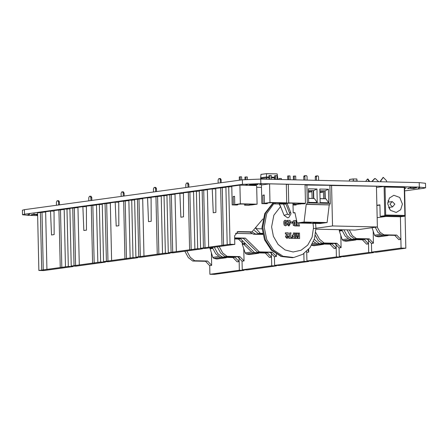 <?xml version="1.0" encoding="UTF-8"?>
<svg xmlns="http://www.w3.org/2000/svg" width="448" height="448" viewBox="0 0 448 448"><rect width="100%" height="100%" fill="white"/><g stroke="black" fill="none" stroke-linecap="round" stroke-linejoin="round"><path stroke-width="0.67" d="M404.667 190.921L423.567 188.328L425.6 187.779L419.322 187.113L260.848 183.602L242.452 184.324L24.534 214.183L22.501 214.738L28.778 215.404L37.621 215.6M425.6 187.779L425.499 183.271L419.222 182.605L260.747 179.099L242.351 179.816L24.433 209.675L22.4 210.23L22.501 214.738M29.882 214.245L28.862 214.306L29.882 214.245M28.918 214.67L27.899 214.732L28.918 214.67M34.53 213.903L33.51 213.965L34.53 213.903M32.25 214.928L31.231 214.99L32.25 214.928M37.604 214.962L36.859 214.928L37.604 214.866M37.598 214.67L31.578 214.53L37.587 214.116M247.8 184.386L246.781 184.447L247.8 184.386M250.174 185.063L249.15 185.13L250.174 185.063M246.837 184.811L245.818 184.873L246.837 184.811M255.802 185.007L254.783 185.069L255.802 185.007M256.038 184.262L258.042 184.475L253.781 184.878L249.502 184.671L256.038 184.262M260.45 184.666L259.431 184.727L260.45 184.666M252.448 184.044L251.429 184.106L252.448 184.044M261.43 184.24L260.406 184.302L261.43 184.24M258.082 183.982L257.057 184.044L258.082 183.982M408.649 188.574L407.63 188.636L408.649 188.574M404.606 188.334L405.63 188.35L404.611 188.412M406.28 187.891L405.255 187.953L406.28 187.891M414.512 187.768L416.522 187.981L412.255 188.384L407.977 188.177L414.512 187.768M414.277 188.513L413.258 188.574L414.277 188.513M418.93 188.171L417.906 188.233L418.93 188.171M410.928 187.55L409.903 187.611L410.928 187.55M419.905 187.746L418.886 187.807L419.905 187.746M416.556 187.488L415.537 187.555L416.556 187.488M200.609 248.31L230.042 244.278L234.797 244.384L205.363 248.416L200.609 248.31L199.298 190.658L207.368 189.806M208.673 247.206L207.362 189.554L212.246 188.882L213.237 212.789L215.886 212.425L215.785 188.401L225.91 187.264M215.785 188.961L212.246 188.882M227.209 244.664L225.904 187.012L231.773 186.693M373.408 243.186L371.426 243.454L367.282 239.12L369.264 238.846L373.436 243.186L373.156 230.978M349.261 229.902L352.352 235.637L356.401 238.56L369.264 238.846M347.094 229.852L350.286 235.771L354.424 238.834L367.282 239.12M371.65 252.095L401.083 248.063L405.838 248.17L376.404 252.202L371.65 252.095L371.426 243.454M371.454 243.454L373.436 243.186M234.797 244.384L234.601 235.749M230.042 244.278L228.732 186.626M223.558 245.42L222.253 187.768M221.973 245.386L220.668 187.729M205.022 247.957L203.711 190.305M203.437 247.923L202.132 190.271M401.083 248.063L400.372 216.77L400.887 239.422L398.877 239.697L400.859 239.422L396.715 235.088L394.733 235.357L398.877 239.697M405.838 248.17L405.11 216.149M261.47 187.348L256.693 187.242M375.211 227.27L378.062 232.506L381.875 235.071L394.733 235.357M377.194 227.002L380.044 232.238L383.858 234.802L396.715 235.088M237.132 231.868L250.006 232.109L253.394 234.231L262.836 234.444M234.623 235.743L238.034 231.616L251.989 231.834L262.903 218.988M385.526 235.155L387.873 235.581L378.672 236.841L375.586 236.23L374.545 235.183L372.075 227.702M387.873 235.581L388.791 235.228M219.632 178.528L220.483 178.545L221.161 179.782L220.254 179.76L220.321 182.834M220.254 179.76L219.576 178.522L218.809 178.623L218.131 180.051L218.198 183.126M221.161 179.782L221.222 182.711M168.258 252.745L197.691 248.713L202.446 248.814L173.012 252.851L168.258 252.745L166.953 195.093L175.022 194.236M176.327 251.642L175.017 193.984L179.9 193.318L180.886 217.224L183.534 216.86L183.434 192.83L193.558 191.699M183.439 193.396L179.9 193.318M194.863 249.099L193.553 191.447L199.31 191.122M341.057 247.615L339.08 247.89L334.936 243.55L336.913 243.281L341.085 247.615L340.81 235.413M315.773 232.574L319.508 239.243L324.055 242.995L336.913 243.281M315.347 235.351L318.231 240.654L322.073 243.264L334.936 243.55M339.298 256.53L368.732 252.498L373.486 252.605L344.053 256.637L339.298 256.53L339.08 247.89M339.102 247.89L341.085 247.615M202.446 248.814L202.434 248.354M197.691 248.713L196.386 191.055M191.212 249.85L189.902 192.198M189.627 249.816L188.317 192.164M172.676 252.392L171.366 194.74M171.091 252.358L169.781 194.701M368.732 252.498L368.435 239.338L368.536 243.858L366.559 244.126L368.514 243.858L364.364 239.518L362.387 239.792L366.531 244.126M373.486 252.605L373.475 252.14M341.701 229.734L345.167 236.079L349.524 239.506L362.387 239.792M343.89 229.785L347.239 235.956L351.506 239.232L364.364 239.518M353.175 239.585L355.522 240.016L346.326 241.276L343.235 240.66L342.194 239.618L339.382 231.084L339.265 229.678M355.522 240.016L356.44 239.658M187.286 182.963L188.132 182.974L188.81 184.212L187.902 184.195L187.975 187.27M187.902 184.195L187.225 182.958L186.458 183.058L185.78 184.486L185.853 187.561M188.81 184.212L188.877 187.146M315.974 229.163L355.079 230.031L377.362 226.979L376.438 186.234L329.896 185.472M377.362 226.979L332.506 225.982L331.582 185.242M332.506 225.982L313.466 228.592M296.699 179.894L295.854 179.878M281.389 179.553L281.361 178.472L278.824 178.528L278.846 179.497M279.065 203.913L280.554 206.506L273.823 215.242L271.578 226.884L273.381 236.348L278.102 244.44L285.018 249.928L293.076 251.983L301.045 250.286L307.72 245.095L312.077 237.205L313.46 227.814L313.012 223.339M288.618 217.532L287.7 217.823L284.088 215.404L279.502 203.851M285.69 225.831L284.138 225.137L283.858 223.233L283.92 221.178L285.062 220.203M288.742 224.846L288.904 223.894L290.164 223.899L289.055 225.893L288.646 225.926L287.235 224.336L288.646 221.592L287.185 221.558L287.157 220.371L290.136 220.416L289.906 221.81L288.551 224.403L288.82 224.857L289.044 223.877M288.982 225.904L288.646 225.926M292.404 223.121L290.45 223.076L290.422 221.894L292.522 221.917L292.404 223.121M296.072 225.938L293.367 225.282L293.048 223.177L293.272 221.082L294.157 220.545L295.954 220.545L296.072 225.938L294.722 225.932L293.227 225.299L293.132 221.099L294.084 220.556M298.654 223.02L299.527 226.016L298.144 226.005L297.836 224.75M299.527 226.016L298.284 225.988L297.903 224.42L297.595 225.971L296.178 225.96L297.035 223.244L296.033 220.573L296.565 220.562M286.961 237.278L287.118 236.326L288.378 236.331L287.269 238.325L286.866 238.358L285.449 236.768L286.866 234.018L285.398 233.99L285.376 232.803L288.355 232.848L288.126 234.237L286.77 236.835L287.034 237.283L287.258 236.309M287.196 238.33L286.866 238.358M291.519 238.33L288.725 238.269L289.677 232.898L291.015 232.91L289.968 237.087L291.637 237.126L291.519 238.33M293.384 232.96L294.616 232.988L294.739 238.381L292.023 238.342L291.995 237.16L293.479 237.166L293.462 236.376L292.079 236.37L292.051 235.189L293.434 235.194L293.384 232.96L293.294 235.194M293.339 237.166L293.322 236.398M299.6 238.487L297.982 238.448L297.438 235.592L297.013 238.431L295.406 238.392L295.282 232.999L296.402 233.027L296.408 237.087L296.918 233.038L297.847 233.061L298.536 237.138L298.362 233.072L299.477 233.094L299.6 238.487L297.836 238.47L297.371 236.191M297.013 238.431L295.266 238.414L295.282 232.999M296.408 235.995L296.918 233.038M298.346 236.006L298.362 233.072M293.462 236.376L292.079 236.37M292.219 236.354L292.191 235.166M294.739 238.381L292.023 238.342M292.163 238.319L292.141 237.138M291.665 238.308L288.865 238.246L288.702 237.294M288.842 237.272L289.817 232.882M287.006 238.336L285.594 236.751L287.006 234.002L285.398 233.99M285.544 233.968L285.516 232.786M297.595 225.971L296.324 225.943L297.035 223.244M297.181 223.227L294.885 212.598L293.188 212.834L294.941 212.873M297.063 222.914L296.178 220.55M294.818 224.795L294.717 221.57L294.336 221.76L294.286 223.412L294.392 224.588L294.818 224.795M294.678 224.778L294.538 221.592M292.544 223.098L290.45 223.076M290.59 223.054L290.562 221.872M288.792 225.91L287.375 224.319L288.792 221.57L287.185 221.558M287.325 221.536L287.302 220.354M286.591 220.92L286.67 225.182L285.51 225.837L284.278 225.12L284.066 221.161L285.135 220.192L286.591 220.92M285.662 222.606L285.41 221.234L285.158 222.594L285.488 224.784L285.662 222.606L285.309 221.262M285.421 224.767L285.522 222.628M305.049 185.03L329.89 185.287L330.299 203.392L329.622 204.82L329.202 204.882L327.074 222.533L320.079 223.496L297.08 222.986L304.074 222.023L327.074 222.533M328.748 202.826L320.146 202.636L319.838 189.056L328.44 189.246L328.748 202.826L325.892 198.8L320.057 198.671M328.44 189.246L325.074 190.865L325.254 198.783M316.938 188.989L317.246 202.574L308.644 202.384L308.336 188.798L316.938 188.989L313.572 190.607L313.757 198.531M306.886 184.778L307.3 202.882L306.622 204.316L306.197 204.372L304.074 222.023M325.074 190.865L319.878 190.747M293.188 212.834L292.992 204.294M296.201 204.938L293.782 205.055L296.201 204.938L296.19 204.366M304.976 203.739L302.557 203.851L304.976 203.739L304.965 203.342M295.058 204.882L295.047 204.338M306.197 204.372L329.202 204.882M308.924 222.264L311.31 222.516L306.242 222.992L301.162 222.746L308.924 222.264M320.426 222.516L322.812 222.768L317.744 223.25L312.665 222.998L320.426 222.516M313.572 190.607L308.375 190.495M308.554 198.414L314.39 198.542L317.246 202.574M324.733 190.854L324.918 198.778M323.389 190.826L323.562 198.682M313.236 190.602L313.415 198.52M311.886 190.574L312.066 198.43M293.782 205.055L293.765 204.31M308.414 192.254L311.914 191.772M308.398 191.509L311.909 191.582M319.917 192.506L323.411 192.03M319.9 191.761L323.411 191.839M307.126 180.124L307.042 176.478L306.572 175.666L304.198 175.795L303.761 176.585L303.839 180.051M305.329 175.644L304.892 176.428L303.761 176.585M304.892 176.428L304.976 180.079M308.554 198.318L311.758 198.486M311.752 198.386L312.15 198.492M318.629 180.382L318.545 176.73L318.074 175.924L316.831 175.896L315.694 176.053L315.263 176.842L315.342 180.309M316.831 175.896L316.394 176.686L315.263 176.842M316.394 176.686L316.478 180.331M320.051 198.57L323.26 198.738M323.254 198.643L323.652 198.75M311.091 222.622L308.263 222.253L302.792 222.443L311.091 222.622M309.674 222.594L301.162 222.746L309.68 222.818M322.594 222.88L319.766 222.505L314.294 222.695L322.594 222.88M321.177 222.846L312.665 222.998L321.177 223.076M369.079 181.496L367.433 179.054L365.686 181.423M372.053 181.563L374.842 178.567L375.295 178.545L378.672 181.709M377.149 217.666L386.064 216.451M402.388 204.047L399.722 197.478L393.854 195.289L389.362 198.066L387.671 203.722L390.337 210.297L396.211 212.486L400.697 209.703L402.388 204.047M388.847 202.037L388.097 200.62M389.228 208.897L389.57 207.329M380.162 216.322L400.54 216.776L405.138 216.143L384.759 215.69L380.162 216.322L379.904 204.87L376.869 205.285M384.098 186.402L385.034 187.029L385.666 214.99L384.759 215.69L384.098 186.402L376.466 187.443M371.711 181.552L374.662 178.595M379.904 205.072L376.874 205.492M386.607 181.882L386.585 180.785L383.298 177.414L380.923 180.662L380.946 181.759M383.124 177.447L380.57 180.706L380.593 181.754M369.757 181.513L367.965 179.082M385.666 214.99L404.908 215.415L405.138 216.143M404.908 215.415L404.275 187.454L404.578 186.922L384.166 186.402M38.864 270.474L68.298 266.442L73.052 266.549L43.618 270.581L38.864 270.474L37.559 212.822L45.629 211.966M46.934 269.371L45.623 211.714L50.506 211.047L51.492 234.954L54.141 234.59L54.046 210.56L64.165 209.429M54.046 211.126L50.506 211.047M65.47 266.829L64.159 209.177L69.916 208.852M209.905 274.26L239.338 270.228L244.093 270.334L214.659 274.366L209.905 274.26L209.709 265.619L211.669 265.345L209.686 265.619L205.542 261.279L207.519 261.01L211.691 265.35L211.417 253.142M186.838 250.953L190.305 257.298L194.662 260.725L207.519 261.01M184.856 251.227L188.322 257.572L192.679 260.999L205.542 261.279M73.052 266.549L73.041 266.084M68.298 266.442L66.993 208.79M61.818 267.579L60.508 209.927M60.234 267.546L58.923 209.894M43.282 270.122L41.972 212.47M41.698 270.088L40.387 212.43M239.338 270.228L239.042 257.068L239.142 261.587L237.166 261.856L239.12 261.587L234.976 257.247L232.994 257.522L237.138 261.856M244.093 270.334L244.087 269.87M212.307 247.464L215.774 253.809L220.13 257.236L232.994 257.522M214.29 247.195L217.756 253.54L222.113 256.962L234.976 257.247M223.782 257.314L226.128 257.746L216.933 259.006L213.842 258.39L212.8 257.348L209.882 247.8M226.128 257.746L227.052 257.387M57.893 200.693L58.738 200.704L59.416 201.942L58.509 201.925L58.582 204.999M58.509 201.925L57.831 200.687L57.064 200.788L56.386 202.216L56.459 205.29M59.416 201.942L59.483 204.876M71.215 266.039L100.649 262.007L105.403 262.114L75.97 266.146L71.215 266.039L69.905 208.387L77.98 207.536M79.279 264.936L77.974 207.284L82.852 206.612L83.843 230.518L86.492 230.154L86.391 206.13L96.516 204.994M86.391 206.69L82.852 206.612M97.815 262.399L96.51 204.742L102.267 204.422M244.014 260.915L242.032 261.184L237.888 256.85L239.87 256.575L244.042 260.915L243.762 248.707M219.184 246.523L222.65 252.868L227.013 256.295L239.87 256.575M217.202 246.792L220.674 253.137L225.03 256.564L237.888 256.85M242.256 269.83L271.69 265.793L276.444 265.899L247.01 269.931L242.256 269.83L242.032 261.184M242.06 261.19L244.042 260.915M105.403 262.114L105.392 261.649M100.649 262.007L99.338 204.355M94.164 263.15L92.859 205.498M92.579 263.116L91.274 205.458M75.628 265.686L74.323 208.034M74.043 265.653L72.738 208.001M271.69 265.793L271.393 252.638L271.494 257.152L269.511 257.426L271.466 257.152L267.322 252.818L265.339 253.086L269.483 257.426M276.444 265.899L276.433 265.434M234.674 238.969L238.459 239.053L252.482 252.801L265.339 253.086M234.662 238.65L240.436 238.778L254.464 252.532L267.322 252.818M256.133 252.885L258.479 253.31L249.278 254.57L246.193 253.96L245.151 252.913L242.334 244.378L242.161 240.302M258.479 253.31L259.398 252.958M90.244 196.258L91.09 196.274L91.767 197.512L90.86 197.49L90.927 200.564M90.86 197.49L90.182 196.252L89.415 196.353L88.738 197.781L88.805 200.855M91.767 197.512L91.834 200.441M103.561 261.61L132.994 257.578L137.749 257.684L108.315 261.716L103.561 261.61L102.256 203.958L110.326 203.101M111.63 260.506L110.32 202.849L115.203 202.182L116.189 226.089L118.838 225.725L118.742 201.695L128.862 200.564M118.742 202.261L115.203 202.182M130.166 257.964L128.856 200.312L134.613 199.987M276.366 256.48L274.383 256.754L270.239 252.414L272.216 252.146L276.366 256.48L276.338 254.139M234.646 237.871L245.336 238.106L259.358 251.86L272.216 252.146M234.657 238.185L243.354 238.381L257.376 252.129L270.239 252.414M274.602 265.395L304.035 261.363L308.79 261.47L279.356 265.502L274.602 265.395L274.383 256.754M274.406 256.754L276.388 256.486M137.749 257.684L137.738 257.219M132.994 257.578L131.69 199.92M126.515 258.714L125.205 201.062M124.93 258.681L123.62 201.029M107.979 261.257L106.669 203.605M106.394 261.223L105.084 203.566M304.035 261.363L303.862 253.574M308.79 261.47L308.784 261.005M250.006 232.109L251.989 231.834L255.377 233.962L262.769 234.125M122.59 191.828L123.435 191.839L124.113 193.077L123.206 193.06L123.278 196.134M123.206 193.06L122.528 191.822L121.761 191.923L121.083 193.351L121.156 196.426M124.113 193.077L124.18 196.011M135.912 257.174L165.346 253.142L170.1 253.249L140.666 257.281L135.912 257.174L134.602 199.522L142.677 198.671M143.976 256.071L142.666 198.419L147.549 197.747L148.54 221.654L151.189 221.29L151.088 197.266L161.213 196.129M151.088 197.826L147.549 197.747M162.512 253.529L161.207 195.877L166.964 195.558M256.082 227.808L256.099 228.676L260.271 233.29L262.606 233.341M308.039 249.978L308.711 252.05L306.729 252.319L306.555 251.44M254.419 230.418L258.289 233.559L262.668 233.66M306.953 260.96L336.386 256.928L341.141 257.034L311.707 261.066L306.953 260.96L306.729 252.319M308.711 252.05L308.672 249.273M306.757 252.319L308.739 252.05M170.1 253.249L170.089 252.784M165.346 253.142L164.035 195.49M158.861 254.285L157.556 196.633M157.276 254.251L155.971 196.594M140.325 256.822L139.02 199.17M138.74 256.788L137.435 199.136M336.386 256.928L336.09 243.774L336.19 248.287L334.208 248.562L336.162 248.287L332.018 243.953L330.036 244.222L334.18 248.562M341.141 257.034L341.13 256.57M313.471 241.522L317.178 243.936L330.036 244.222M314.294 239.344L319.161 243.667L332.018 243.953M320.83 244.02L323.176 244.446L313.975 245.706L311.578 245.263M323.176 244.446L324.094 244.093M154.935 187.393L155.786 187.41L156.464 188.647L155.557 188.625L155.624 191.699M155.557 188.625L154.879 187.387L154.112 187.488L153.434 188.916L153.502 191.99M156.464 188.647L156.531 191.576M239.366 180.225L239.294 176.938L240.195 176.814L240.274 180.102M231.767 186.284L239.904 185.164L240.324 203.806L234.774 204.568L234.584 196.314L233.167 196.51L233.358 204.764L232.187 204.921L231.767 186.284M240.324 203.806L257.079 204.176L256.654 185.539L239.904 185.164M241.713 179.906L241.646 176.842L240.195 176.814M245.913 179.463L245.857 176.938L244.95 177.061L245.006 179.536M247.358 179.368L247.307 176.971L245.857 176.938M257.079 204.176L251.524 204.938L249.603 204.898L253.988 204.294L241.08 204.008L234.774 204.568M250.107 204.91L248.942 205.296L244.53 205.195L244.502 204.086M237.765 204.467L237.77 204.859L236.606 205.022L232.187 204.921M249.603 204.898L249.586 204.198M250.107 205.134L244.53 205.195M237.77 204.859L233.358 204.764M245.694 205.033L245.678 204.226M234.59 196.538L233.167 196.51M247.733 204.159L245.566 204.109M245.566 204.221L246.282 204.126M242.071 204.03L240.369 204.109M269.024 179.284L268.94 175.616L269.847 175.493L269.937 179.301M261.419 184.962L269.556 183.848L269.976 202.49L264.421 203.252L264.236 194.998L262.819 195.188L263.01 203.442L261.839 203.605L261.419 184.962M269.976 202.49L286.731 202.86L286.306 184.218L269.556 183.848M271.382 179.334L271.298 175.526L269.847 175.493M275.593 179.43L275.509 175.622L274.602 175.745L274.686 179.407M277.043 179.458L276.959 175.65L275.509 175.622M286.731 202.86L281.176 203.622L279.25 203.577L283.64 202.978L270.732 202.692L264.421 203.252M279.754 203.588L278.594 203.974L274.182 203.879L274.154 202.77M267.411 203.146L267.422 203.543L266.258 203.706L261.839 203.605M279.25 203.577L279.238 202.882M279.759 203.818L274.182 203.879M267.422 203.543L263.01 203.442M275.346 203.717L275.33 202.91M264.242 195.222L262.819 195.188M277.385 202.838L275.218 202.793M275.218 202.905L275.934 202.81M271.723 202.714L270.015 202.793M287.762 179.698L287.678 176.03L288.585 175.907L288.669 179.715M286.317 184.537L288.288 184.262L288.714 202.905L283.158 203.666L283.153 203.353M288.714 202.905L305.463 203.274L305.043 184.638L288.288 184.262M290.119 179.749L290.03 175.941L288.585 175.907M294.33 179.844L294.241 176.036L293.339 176.159L293.418 179.822M295.775 179.872L295.691 176.064L294.241 176.036M305.463 203.274L299.908 204.036L297.987 203.997L302.372 203.392L289.47 203.106L283.158 203.666M298.491 204.008L297.326 204.389L292.914 204.294L292.886 203.185M286.149 203.56L286.154 203.958L284.99 204.12L280.577 204.019L280.566 203.61M281.736 203.543L281.742 203.862L280.577 204.019M297.987 203.997L297.97 203.297M298.497 204.232L292.914 204.294M286.154 203.958L281.742 203.862M294.078 204.131L294.062 203.325M296.117 203.252L293.95 203.207M293.955 203.319L294.672 203.224M290.461 203.129L288.753 203.207M268.565 177.699L260.708 178.489L260.786 179.099M277.491 179.469L277.637 177.218L277.654 177.951L277.01 177.934M274.641 177.386L274.165 177.162L274.372 177.873L271.348 177.806M266.493 173.634L277.138 173.869L277.609 177.212L277.144 173.874L266.521 173.69L266.515 176.966L260.691 177.755L260.697 178.494L260.966 174.446L266.487 173.634L260.977 174.44M268.43 177.716L268.57 176.994L266.515 176.966L266.605 179.228M274.635 177.307L271.331 177.072M277.609 177.212L276.993 177.201M268.985 177.554L268.414 177.038M274.31 177.822L274.635 179.407L274.182 177.845M277.2 173.93L277.514 179.469M277.138 173.869L266.487 173.634L266.51 179.228M356.054 181.009L357.112 181.031L356.849 179.026L353.366 178.948L353.354 180.947L355.001 181.182M354.922 181.182L354.614 181.177M352.05 181.121L353.282 180.953L353.293 178.954L349.502 179.469L349.345 181.059M357.118 181.233L356.798 178.982L353.293 178.954L356.821 179.026M349.339 181.059L349.546 179.424L353.321 178.909M419.322 187.113L419.222 182.605M260.848 183.602L260.747 179.099M242.452 184.324L242.351 179.816M24.534 214.183L24.433 209.675M354.424 238.834L356.401 238.56M383.858 234.802L381.875 235.071M251.434 231.868L249.458 232.142M238.577 231.588L237.502 231.734M387.061 235.536L377.866 236.796M383.718 235.116L375.586 236.23M379.915 234.45L374.545 235.183M322.073 243.264L324.055 242.995M351.506 239.232L349.524 239.506M354.715 239.971L345.514 241.231M351.372 239.546L343.235 240.66M347.57 238.879L342.194 239.618M342.294 230.686L339.382 231.084M341.981 230.166L339.287 230.535M283.539 204.086L287.549 214.178L289.061 214.883L289.593 213.142L285.958 203.986M315.543 223.395L315.969 228.077L314.563 238.51L309.999 247.626L302.775 254.274L293.765 257.499L283.002 256.262L273.437 249.922L266.778 239.607L264.219 227.175L266.683 213.634L274.165 203.174M273.498 202.754L265.474 213.349L262.802 227.366L265.362 239.803L272.02 250.113L281.585 256.458L292.348 257.695L281.103 256.463L271.281 250.096L264.555 239.865L261.99 227.59L264.762 213.506L273.19 202.748M289.593 213.142L290.662 212.352L290.959 213.819L288.848 217.465L287.7 217.823M284.088 215.404L287.549 214.178M307.3 202.882L330.299 203.392M306.622 204.316L329.622 204.82M387.755 202.188L392.258 201.606L394.867 204.12L392.566 206.92L389.934 204.226L392.14 201.611M404.275 187.454L385.034 187.029M380.57 180.706L380.923 180.662M192.679 260.999L194.662 260.725M222.113 256.962L220.13 257.236M225.322 257.701L216.121 258.961M221.978 257.275L213.842 258.39M218.176 256.609L212.8 257.348M212.901 248.416L209.989 248.814M212.587 247.895L209.894 248.265M225.03 256.564L227.013 256.295M240.436 238.778L238.459 239.053M254.464 252.532L252.482 252.801M257.667 253.266L248.472 254.526M254.324 252.846L246.193 253.96M250.522 252.179L245.151 252.913M245.246 243.981L242.334 244.378M244.933 243.466L242.239 243.83M235.402 233.363L251.625 233.722M257.376 252.129L259.358 251.86M243.354 238.381L245.336 238.106M255.377 233.962L253.394 234.231M256.099 228.676L262.041 228.805M258.289 233.559L260.271 233.29M255.741 228.452L256.088 228.407M319.161 243.667L317.178 243.936M322.364 244.401L313.169 245.661M319.021 243.981L311.752 244.972M315.218 243.314L312.458 243.69M268.985 177.386L268.649 176.994M356.115 181.098L354.788 180.958M354.833 180.958L356.177 181.21M220.483 178.545L219.576 178.522M188.132 182.974L187.225 182.958M293.765 257.499L292.348 257.695M287.118 203.431L290.662 212.352M392.566 206.92L388.478 207.48M382.945 177.464L383.298 177.414M374.483 178.618L374.842 178.567M367.433 179.054L368.116 179.071M405.233 216.014L404.578 186.922M404.499 186.85L384.126 186.396M58.738 200.704L57.831 200.687M91.09 196.274L90.182 196.252M123.435 191.839L122.528 191.822M155.786 187.41L154.879 187.387M260.775 179.099L260.697 178.494M277.654 177.951L277.525 179.469M266.476 173.634L260.988 174.395L260.68 177.761M356.793 178.982L357.134 181.031M353.338 178.903L349.496 179.474"/></g></svg>
